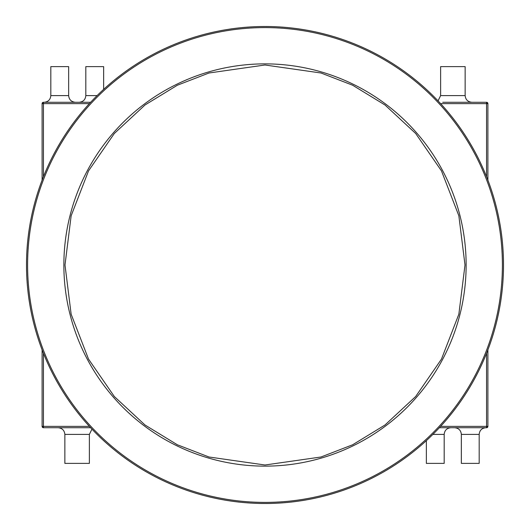 <?xml version="1.0" encoding="UTF-8"?>
<svg xmlns="http://www.w3.org/2000/svg" width="530" height="530" viewBox="0 0 530 530"><rect width="100%" height="100%" fill="white"/><g stroke="black" fill="none" stroke-linecap="round" stroke-linejoin="round"><path stroke-width="0.79" d="M265 26.5A238.5 238.5 0 0 1 471.548 384.25A238.5 238.5 0 0 1 58.452 384.25A238.5 238.5 0 0 1 265 26.5M68.648 95.599L68.648 66.621L50.814 66.621L50.814 95.599L68.648 95.599C69.072 99.633 71.305 101.859 75.333 102.283L79.122 102.283C83.183 101.886 85.416 99.66 85.814 95.599L85.814 66.621L103.641 66.621L103.641 89.371M42.102 359.903L42.102 359.101M42.102 352.848L42.102 352.43M64.859 434.401L64.859 463.379L89.378 463.379L89.378 434.401L64.859 434.401C64.435 430.367 62.202 428.141 58.174 427.717M461.352 434.401L461.352 463.379L479.186 463.379L479.186 434.401L461.352 434.401C460.928 430.367 458.695 428.141 454.667 427.717M426.358 440.629L426.358 463.379L444.186 463.379L444.186 434.401L432.884 434.401M465.141 95.599L465.141 66.621L440.622 66.621L440.622 95.599L465.141 95.599C465.565 99.633 467.798 101.859 471.826 102.283L463.048 102.283M90.623 102.283L43.44 102.283A1.338 1.338 0 0 0 42.102 103.622L43.44 102.283L43.44 103.622L89.391 103.622M89.391 426.378L43.44 426.378L43.44 427.717A1.338 1.338 0 0 1 42.102 426.378L43.44 426.378L43.44 353.278M42.102 349.846L42.102 426.378L43.44 427.717L90.623 427.717M439.377 427.717L486.56 427.717A1.338 1.338 0 0 0 487.898 426.378L486.56 427.717L486.56 426.378L487.898 426.378L487.898 349.846M442.716 102.283L486.56 102.283A1.338 1.338 0 0 1 487.898 103.622L486.56 103.622L486.56 176.722M43.44 176.722L43.44 103.622L42.102 103.622L42.102 180.154M487.898 180.154L487.898 103.622L486.56 102.283L486.56 103.622L440.609 103.622M265 64.998L321.001 73.001L352.642 85.224L384.999 105L415.686 133.494L441.47 170.885L458.848 215.77L465.002 265L458.848 314.23L441.47 359.115L415.686 396.506L384.999 425L352.642 444.776L321.001 456.999L265 465.002L208.999 456.999L177.358 444.776L145.001 425L114.314 396.506L88.53 359.115L71.153 314.23L64.998 265L71.153 215.77L88.53 170.885L114.314 133.494L145.001 105L177.358 85.224L208.999 73.001L265 64.998M265 63.872A201.128 201.128 0 0 1 439.184 365.567A201.128 201.128 0 0 1 90.816 365.567A201.128 201.128 0 0 1 265 63.872M265 502.4A237.4 237.4 0 0 1 27.6 265A237.4 237.4 0 0 1 265 27.6A237.4 237.4 0 0 1 502.4 265A237.4 237.4 0 0 1 265 502.4M85.814 95.599L97.116 95.599M440.609 426.378L486.56 426.378L486.56 353.278M50.814 95.599C50.423 99.66 48.19 101.886 44.129 102.283M89.378 434.401L91.955 429.128M479.186 434.401C479.577 430.34 481.81 428.114 485.871 427.717M444.186 434.401C444.584 430.34 446.817 428.114 450.878 427.717M440.622 95.599L438.045 100.872"/></g></svg>
